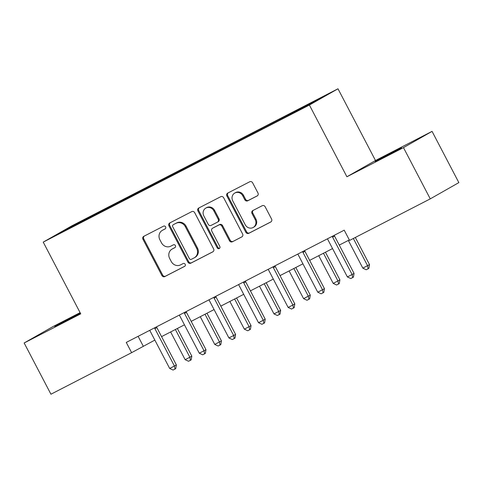 <?xml version="1.0" encoding="UTF-8"?>
<svg xmlns="http://www.w3.org/2000/svg" width="483" height="483" viewBox="0 0 483 483"><rect width="100%" height="100%" fill="white"/><g stroke="black" fill="none" stroke-linecap="round" stroke-linejoin="round"><path stroke-width="0.72" d="M165.621 226.871A1.588 1.467 -119.6 0 0 163.58 226.135L143.783 236.332A2.27 2.095 -119.6 0 0 142.968 239.302L161.902 275.515A2.27 2.095 -119.6 0 0 164.818 276.566L184.615 266.368A1.588 1.467 -119.6 0 0 185.182 264.292A1.588 1.467 -119.6 0 0 183.142 263.555L180.582 264.871A7.263 6.708 -119.6 0 1 171.254 261.508L169.672 258.49A7.263 6.708 -119.6 0 1 172.045 249.101A7.263 6.708 -119.6 0 1 172.274 248.98L174.834 247.658A1.588 1.467 -119.6 0 0 175.401 245.581A1.588 1.467 -119.6 0 0 173.361 244.845L170.801 246.167A7.263 6.708 -119.6 0 1 161.473 242.798L159.891 239.779A7.263 6.708 -119.6 0 1 162.264 230.397A7.263 6.708 -119.6 0 1 162.493 230.27L165.053 228.954A1.588 1.467 -119.6 0 0 165.621 226.871M393.289 151.843L375.225 161.515L395.71 151.01L401.464 147.798L393.289 151.843M80.341 313.105L54.754 326.556L80.401 313.225M257.137 195.953A2.27 2.095 -119.6 0 0 257.952 192.983L252.639 182.828A2.27 2.095 -119.6 0 0 249.723 181.771L227.734 193.097A2.27 2.095 -119.6 0 0 226.925 196.068L245.853 232.281A2.27 2.095 -119.6 0 0 248.769 233.331L270.758 222.005A2.27 2.095 -119.6 0 0 271.567 219.034L265.155 206.766A2.27 2.095 -119.6 0 0 262.239 205.71L252.826 210.558A2.27 2.095 -119.6 0 0 252.017 213.528L255.199 219.614A6.074 5.609 -119.6 0 1 253.213 227.463A6.074 5.609 -119.6 0 1 245.225 224.752L232.764 200.91A6.074 5.609 -119.6 0 1 234.75 193.067A6.074 5.609 -119.6 0 1 242.738 195.778L244.815 199.751A2.27 2.095 -119.6 0 0 247.725 200.801L257.276 195.875M346.903 176.766L403.48 147.629L430.262 198.869L458.85 182.61L432.062 131.37L375.49 160.507L337.985 88.781L309.404 105.04L346.903 176.766L375.49 160.507M80.093 312.64L52.738 326.725L24.15 342.984L80.727 313.847L43.228 242.116L309.404 105.04M24.15 342.984L50.938 394.219L131.624 352.668L154.844 340.086M430.262 198.869L349.577 240.419L344.222 230.174L126.268 342.423L131.624 352.668M194.685 212.671A2.27 2.095 -119.6 0 0 191.769 211.62L169.781 222.947A2.27 2.095 -119.6 0 0 168.965 225.917L187.899 262.124A2.27 2.095 -119.6 0 0 190.809 263.181L212.804 251.854A2.27 2.095 -119.6 0 0 213.613 248.884L194.685 212.671M198.755 208.022L220.749 196.696A2.27 2.095 -119.6 0 1 223.659 197.746L242.593 233.959A2.27 2.095 -119.6 0 1 241.778 236.93L232.371 241.778A2.27 2.095 -119.6 0 1 229.455 240.727L221.775 226.038A2.27 2.095 -119.6 0 0 218.859 224.987L212.617 228.205A2.27 2.095 -119.6 0 0 211.808 231.176L219.801 246.463A1.588 1.467 -119.6 0 1 219.282 248.516A1.588 1.467 -119.6 0 1 217.187 247.809L197.945 210.993A2.27 2.095 -119.6 0 1 198.755 208.022M337.985 88.781L71.81 225.857L43.228 242.116M282.452 117.677L104.751 209.199L69.655 227.421L57.912 234.104L276.463 121.698L311.559 103.477L323.302 96.793L282.452 117.677L282.778 118.299M279.705 119.881L279.633 119.283M261.478 129.263L261.412 128.671M250.091 135.131L250.019 134.534M231.864 144.52L231.792 143.922M220.471 150.382L220.399 149.79M202.244 159.77L202.178 159.173M190.857 165.639L190.785 165.041M172.63 175.021L172.558 174.429M161.237 180.89L161.165 180.292M143.01 190.278L142.938 189.68M131.618 196.14L131.551 195.549M113.396 205.529L113.324 204.937M102.004 211.397L101.931 210.799M70.18 227.783L69.655 227.421M403.48 147.629L432.062 131.37M161.564 336.627L184.464 324.83M191.183 321.37L214.078 309.579M220.797 306.119L243.698 294.328M250.417 290.869L273.312 279.071M280.031 275.612L302.932 263.821M309.651 260.361L332.546 248.57M339.265 245.104L349.318 239.93M291.098 114.012L291.026 113.414M138.114 336.319L143.209 346.076M105.077 209.815L104.751 209.199M134.691 194.558L134.371 193.943M164.311 179.308L163.985 178.692M193.924 164.057L193.605 163.435M223.544 148.8L223.218 148.184M253.158 133.549L252.838 132.934M165.319 228.779L163.266 229.836A7.263 6.708 -119.6 0 0 163.037 229.956L162.264 230.397M172.045 249.101L172.817 248.667A7.263 6.708 -119.6 0 1 173.047 248.54L175.1 247.483M144.236 236.096A2.27 2.095 -119.6 0 0 143.741 238.868L162.674 275.075A2.27 2.095 -119.6 0 0 165.591 276.125L184.88 266.193M170.233 222.711A2.27 2.095 -119.6 0 0 169.738 225.476L188.672 261.689A2.27 2.095 -119.6 0 0 191.582 262.74L213.118 251.649M173.3 224.704A1.588 1.467 -119.6 0 0 172.733 226.787L189.348 258.568A1.588 1.467 -119.6 0 0 191.389 259.305L194.094 257.916A7.263 6.708 -119.6 0 0 194.317 257.795A7.263 6.708 -119.6 0 0 196.69 248.407L185.333 226.678A7.263 6.708 -119.6 0 0 176.005 223.315L174.073 224.269A1.588 1.467 -119.6 0 0 173.977 224.323M194.317 257.795L195.09 257.354A7.263 6.708 -119.6 0 0 197.462 247.966L196.69 248.407M174.073 224.269L176.778 222.874A7.263 6.708 -119.6 0 1 186.106 226.243L197.462 247.966M242.098 236.724L232.371 241.778M213.251 227.843A2.27 2.095 -119.6 0 1 213.389 227.765L219.632 224.547A2.27 2.095 -119.6 0 1 222.548 225.597L230.228 240.286A2.27 2.095 -119.6 0 0 233.144 241.337M199.213 207.787A2.27 2.095 -119.6 0 0 198.718 210.552L217.96 247.368A1.588 1.467 -119.6 0 0 219.632 248.232M213.812 210.799A6.074 5.609 -119.6 0 0 205.824 208.088A6.074 5.609 -119.6 0 0 203.838 215.937L208.233 224.335A2.27 2.095 -119.6 0 0 211.143 225.386L217.386 222.174A2.27 2.095 -119.6 0 0 218.201 219.197L213.812 210.799L214.585 210.365A6.074 5.609 -119.6 0 0 206.597 207.648L205.824 208.088M217.531 222.089L218.159 221.733A2.27 2.095 -119.6 0 0 218.974 218.763L218.201 219.197M214.585 210.365L218.974 218.763M234.75 193.067L235.523 192.626A6.074 5.609 -119.6 0 1 243.51 195.337L245.587 199.31A2.27 2.095 -119.6 0 0 248.497 200.36L257.457 195.748M253.213 227.463L253.986 227.022A6.074 5.609 -119.6 0 0 255.972 219.173L255.199 219.614M253.285 210.322A2.27 2.095 -119.6 0 0 252.79 213.088L255.972 219.173M228.187 192.862A2.27 2.095 -119.6 0 0 227.692 195.627L246.626 231.84A2.27 2.095 -119.6 0 0 249.542 232.891L271.078 221.8M170.638 331.954L185.128 359.666L189.873 357.227L191.805 356.128L177.358 328.488M191.805 356.128L191.196 359.853L190.423 360.294L189.873 357.227L175.383 329.509M190.423 360.294L188.521 361.272L185.128 359.666M154.651 327.8L154.663 327.879A2.312 2.137 -119.6 0 0 154.922 328.712L174.423 366.011L169.678 368.457L150.177 331.157A2.312 2.137 -119.6 0 0 149.639 330.463L149.585 330.414M156.595 326.804A2.312 2.137 -119.6 0 0 156.854 327.613L176.355 364.913L174.423 366.011L174.973 369.078L173.071 370.056L169.678 368.457M176.355 364.913L175.746 368.644L174.973 369.078M200.258 316.697L214.748 344.415L221.425 340.871L206.978 313.238M221.425 340.871L220.809 344.602L220.043 345.037L219.493 341.97L205.003 314.252M220.043 345.037L218.141 346.015L214.748 344.415M229.872 301.446L244.362 329.165L251.039 325.62L236.592 297.987M251.039 325.62L250.429 329.346L249.657 329.786L249.107 326.719L234.617 299.001M249.657 329.786L247.761 330.764L244.362 329.165M184.271 312.549L184.277 312.622A2.312 2.137 -119.6 0 0 184.542 313.461L204.037 350.761L199.292 353.206L179.791 315.906A2.312 2.137 -119.6 0 0 179.253 315.212L179.199 315.158M186.209 311.547A2.312 2.137 -119.6 0 0 186.474 312.362L205.969 349.662L204.037 350.761L204.587 353.828L202.691 354.806L199.292 353.206M205.969 349.662L205.36 353.387L204.587 353.828M213.884 297.299L213.897 297.371A2.312 2.137 -119.6 0 0 214.156 298.21L233.657 335.51L228.912 337.949L209.411 300.649A2.312 2.137 -119.6 0 0 208.873 299.955L208.819 299.907M215.829 296.296A2.312 2.137 -119.6 0 0 216.088 297.111L235.589 334.411L233.657 335.51L234.207 338.577L232.305 339.555L228.912 337.949M235.589 334.411L234.98 338.136L234.207 338.577M259.492 286.196L273.982 313.908L278.727 311.463L280.659 310.37L266.211 282.73M280.659 310.37L280.049 314.095L279.277 314.536L278.727 311.463L264.237 283.75M279.277 314.536L277.375 315.514L273.982 313.908M289.106 270.939L303.596 298.657L310.273 295.113L295.825 267.479M310.273 295.113L309.663 298.844L308.891 299.279L308.341 296.212L293.851 268.494M308.891 299.279L306.995 300.257L303.596 298.657M318.726 255.688L333.216 283.406L339.893 279.862L325.445 252.229M339.893 279.862L339.283 283.587L338.511 284.028L337.961 280.961L323.471 253.243M338.511 284.028L336.609 285.006L333.216 283.406M243.504 282.042L243.51 282.12A2.312 2.137 -119.6 0 0 243.776 282.953L263.271 320.253L258.526 322.698L239.031 285.399A2.312 2.137 -119.6 0 0 238.493 284.704L238.433 284.656M245.449 281.04A2.312 2.137 -119.6 0 0 245.708 281.855L265.203 319.154L263.271 320.253L263.821 323.32L261.925 324.298L258.526 322.698M265.203 319.154L264.593 322.885L263.821 323.32M273.118 266.791L273.13 266.864A2.312 2.137 -119.6 0 0 273.39 267.703L292.891 305.002L288.146 307.448L268.645 270.148A2.312 2.137 -119.6 0 0 268.107 269.454L268.053 269.399M275.062 265.789A2.312 2.137 -119.6 0 0 275.322 266.604L294.823 303.904L292.891 305.002L293.441 308.069L291.539 309.048L288.146 307.448M294.823 303.904L294.213 307.629L293.441 308.069M302.738 251.54L302.744 251.613A2.312 2.137 -119.6 0 0 303.01 252.452L322.511 289.752L317.76 292.191L298.265 254.891A2.312 2.137 -119.6 0 0 297.727 254.197L297.667 254.149M304.682 250.538A2.312 2.137 -119.6 0 0 304.942 251.353L324.443 288.653L322.511 289.752L323.055 292.819L321.159 293.797L317.76 292.191M324.443 288.653L323.827 292.378L323.055 292.819M348.34 240.431L362.83 268.15L369.507 264.606L355.319 237.467M369.507 264.606L368.897 268.337L368.124 268.777L367.575 265.704L353.345 238.481M368.124 268.777L366.229 269.755L362.83 268.15M332.352 236.284L332.364 236.362A2.312 2.137 -119.6 0 0 332.624 237.195L352.125 274.495L347.38 276.94L327.879 239.64A2.312 2.137 -119.6 0 0 327.341 238.946L327.287 238.898M334.296 235.281A2.312 2.137 -119.6 0 0 334.556 236.096L354.057 273.396L352.125 274.495L352.675 277.562L350.779 278.54L347.38 276.94M354.057 273.396L353.447 277.127L352.675 277.562M163.266 229.836L162.493 230.27M173.047 248.54L172.274 248.98M165.591 276.125L164.818 276.566M162.674 275.075L161.902 275.515M143.741 238.868L142.968 239.302M191.582 262.74L190.809 263.181M188.672 261.689L187.899 262.124M169.738 225.476L168.965 225.917M186.106 226.243L185.333 226.678M176.778 222.874L176.005 223.315M230.228 240.286L229.455 240.727M222.548 225.597L221.775 226.038M219.632 224.547L218.859 224.987M213.389 227.765L212.617 228.205M217.96 247.368L217.187 247.809M198.718 210.552L197.945 210.993M248.497 200.36L247.725 200.801M245.587 199.31L244.815 199.751M243.51 195.337L242.738 195.778M252.79 213.088L252.017 213.528M249.542 232.891L248.769 233.331M246.626 231.84L245.853 232.281M227.692 195.627L226.925 196.068M154.663 327.879L156.154 327.027M154.922 328.712L156.854 327.613M184.277 312.622L185.768 311.776M184.542 313.461L186.474 312.362M213.897 297.371L215.388 296.526M214.156 298.21L216.088 297.111M243.51 282.12L245.002 281.269M243.776 282.953L245.708 281.855M273.13 266.864L274.622 266.018M273.39 267.703L275.322 266.604M302.744 251.613L304.236 250.768M303.01 252.452L304.942 251.353M332.364 236.362L333.856 235.511M332.624 237.195L334.556 236.096M174.025 224.293L173.252 224.734M213.317 227.801L212.55 228.242M218.231 221.691L217.459 222.132"/></g></svg>
